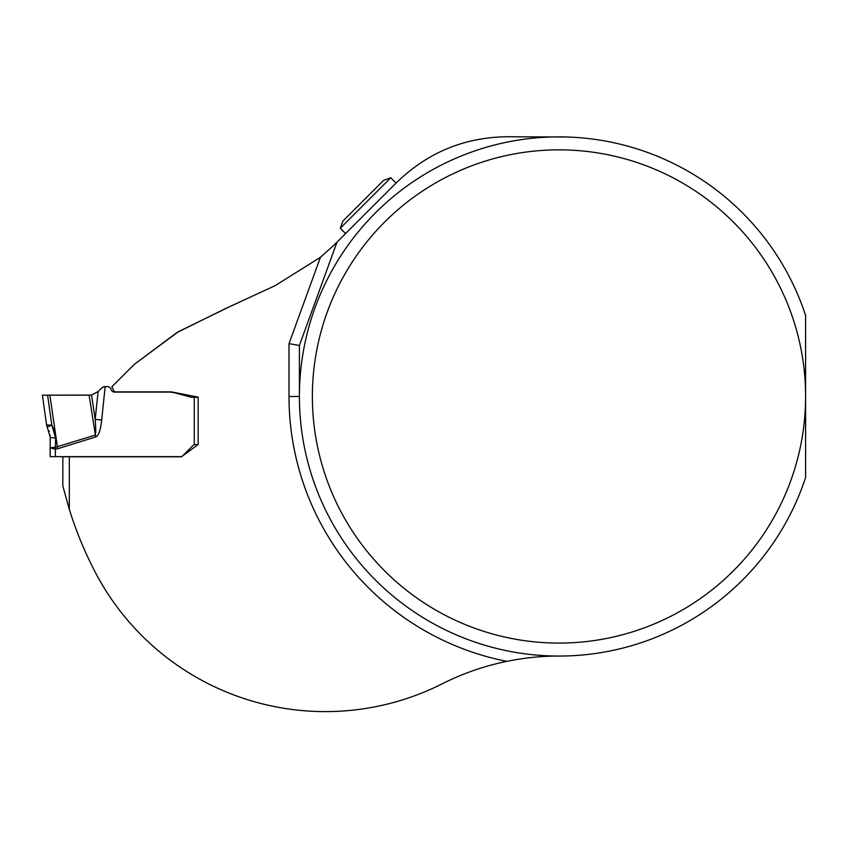 <?xml version="1.0" encoding="UTF-8"?>
<svg xmlns="http://www.w3.org/2000/svg" width="848" height="848" viewBox="0 0 848 848"><rect width="100%" height="100%" fill="white"/><g stroke="black" fill="none" stroke-linecap="round" stroke-linejoin="round"><path stroke-width="1.27" d="M567.195 137.005L506.924 136.751C464.238 137.344 427.53 152.555 396.79 182.373L334.123 245.03L320.449 257.273L275.155 285.649L225.6 308.534L176.935 332.554L134.313 364.343L111.915 386.741L114.31 391.861L171.254 391.861L198.156 397.108L198.156 444.543L181.387 456.807L62.837 456.807L62.837 485.968L69.324 509.415L69.324 456.807M228.822 307.093L178.43 331.695L134.313 364.343M805.6 477.53A259.594 259.594 0 0 1 406.171 606.309A259.594 259.594 0 0 1 406.171 186.624A259.594 259.594 0 0 1 805.6 315.414L805.6 396.472A246.609 246.609 0 0 0 435.681 182.892A246.609 246.609 0 0 0 435.681 610.041A246.609 246.609 0 0 0 805.6 396.472L805.6 477.53M69.324 509.415A379.65 379.65 0 0 0 95.199 572.103A259.594 259.594 0 0 0 442.168 683.838A259.594 259.594 0 0 1 506.818 661.355A269.971 269.971 0 0 1 289.009 396.472L299.397 396.472L299.397 345.475L336.995 242.168M558.991 656.066C541.808 656.023 524.424 657.794 506.818 661.355M289.009 396.472L289.009 343.641L299.397 345.475M334.123 245.03L320.449 257.273L289.009 343.641M340.292 228.26L342.921 221.042L383.561 180.401L390.769 177.773L340.292 228.26L345.602 233.56M390.769 177.773L396.08 183.083M51.039 456.659L50.191 456.659L50.191 437.186L46.598 425.007L51.802 425.155L46.598 425.007L47.308 427L51.802 425.155L55.576 437.918L55.427 447.278L95.124 435.141C95.898 434.473 95.909 429.205 95.188 419.325L98.103 391.543L91.552 395.083L42.4 395.168L46.598 425.007M103.456 386.783L107.293 386.571A3.89 3.89 0 0 1 110.823 388.819L111.48 390.218A3.244 3.244 0 0 0 114.416 392.094L168.869 392.094A24.433 24.433 0 0 1 175.197 392.931L191.266 397.235A1.526 1.526 0 0 0 191.669 397.288L194.266 397.288L194.266 444.776L195.559 444.553L194.266 444.776A3.89 3.89 0 0 0 192.803 445.698L182.797 455.705A3.244 3.244 0 0 1 180.497 456.659L51.007 456.659L55.374 456.659L55.374 449.154L50.191 447.829L55.374 449.154L55.427 447.278L50.191 447.829M195.559 444.553L198.135 444.553M194.266 397.288L198.156 397.288M54.632 431.176L51.802 425.155L47.594 395.168L42.4 395.168L90.174 395.168L49.852 395.168L57.696 448.74L55.555 449.143L55.427 447.278M105.173 386.571L101.675 420.004L95.188 419.325L91.552 395.083M104.749 386.571L101.898 387.748L98.103 391.543M49.142 430.89L49.332 431.473M50.074 435.056L50.191 437.186A5.194 0.731 0 0 0 55.576 437.918M101.675 420.004A126.119 18.168 81.5 0 1 95.686 436.953L89.125 395.168M95.686 436.953L57.696 448.74"/></g></svg>
